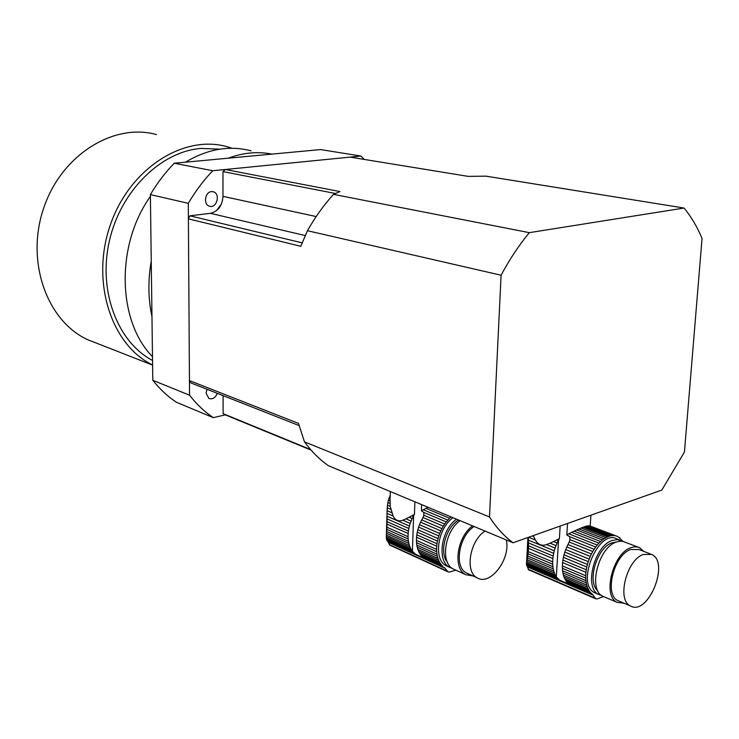 <?xml version="1.0" encoding="UTF-8"?>
<svg xmlns="http://www.w3.org/2000/svg" width="739" height="739" viewBox="0 0 739 739"><rect width="100%" height="100%" fill="white"/><g stroke="black" fill="none" stroke-linecap="round" stroke-linejoin="round"><path stroke-width="1.11" d="M411.937 515.72L413.267 516.284L414.45 514.344L409.12 517.235L412.14 518.538L410.2 523.434L402.792 520.21L405.96 518.852L411.06 521.06M409.12 517.235L405.96 518.852M413.267 516.284L412.14 518.538M402.792 520.21C398.607 521.845 395.383 520.441 393.13 515.998L387.033 513.346L387.024 516.238L409.424 526.048L410.2 523.434M387.024 516.238L387.042 518.88L408.861 528.477L409.424 526.048M387.042 518.88L387.051 521.66L408.408 531.101L408.861 528.477M387.051 521.66L387.033 524.127L408.15 533.493L408.408 531.101M387.033 524.127L386.94 527.258L408.048 536.68L408.15 533.493M386.94 527.258L386.82 529.401L408.15 538.953L408.048 536.68M386.82 529.401L386.663 531.544L408.427 541.327L408.15 538.953M386.663 531.544L386.525 533.346L408.843 543.424L408.427 541.327M386.525 533.346L386.395 535.119L409.461 545.558L408.843 543.424M386.395 535.119L386.331 536.588L410.173 547.405L409.461 545.558M386.331 536.588L386.368 537.992L411.106 549.243L410.173 547.405M386.368 537.992L386.497 539.119L412.094 550.777L411.106 549.243M386.497 539.119L386.793 540.163L413.406 552.31L412.094 550.777M421.877 556.171L422.283 557.391L387.208 540.957L386.922 540.218M415.142 553.723L413.406 552.31M387.208 540.957L417.904 555.386M390.044 498.686L390.21 506.4L393.13 515.998M414.45 514.344L414.884 501.79M390.146 497.67L390.331 491.546M421.646 504.617L421.424 510.825L425.95 508.34L449.598 518.251L446.282 521.928L423.844 512.45L423.798 515.212L444.684 524.08L446.282 521.928M423.188 509.716L447.834 520.08M390.063 498.169L389.12 497.772L390.201 495.832M389.961 503.416L387.901 502.538L388.409 500.174L389.97 500.839M423.798 515.212L422.948 517.494L443.317 526.186L440.804 530.898L420.574 522.177L419.484 524.708L439.714 533.475L440.804 530.898M422.948 517.494L421.701 519.905L441.95 528.588M390.746 509.319L387.245 507.813L387.495 505.227L390.21 506.4M387.033 513.346L387.088 510.667L391.707 512.672M452.998 517.706C437.442 528.496 433.183 559.922 446.347 565.852L447.825 566.527M452.37 568.448L449.829 567.432C436.675 561.511 440.952 530.002 456.517 519.175M451.141 516.931L449.598 518.251M425.95 508.34L428.204 507.351M390.22 495.093L389.933 495.721M421.424 510.825L423.844 512.45M389.12 497.772L388.409 500.174M444.684 524.08L443.317 526.186M387.901 502.538L387.495 505.227M420.574 522.177L421.701 519.905M387.245 507.813L387.088 510.667M439.714 533.475L438.837 535.904L418.625 527.101L419.484 524.708M418.625 527.101L417.84 529.734L438.042 538.574L438.837 535.904M438.042 538.574L437.451 541.05L417.267 532.172L417.84 529.734M417.267 532.172L416.814 534.814L436.989 543.728L437.451 541.05M436.989 543.728L436.721 546.176L416.547 537.225L416.814 534.814M416.547 537.225L416.436 540.421L436.592 549.419L436.721 546.176M436.592 549.419L436.684 551.737L416.537 542.712L416.436 540.421M416.537 542.712L416.814 545.096L436.952 554.158L436.684 551.737M436.952 554.158L437.349 556.282L417.23 547.202L416.814 545.096M417.23 547.202L417.84 549.354L437.959 558.453L437.349 556.282M437.959 558.453L438.661 560.328L418.551 551.202L417.84 549.354M418.551 551.202L419.475 553.049L439.585 562.194L438.661 560.328M439.585 562.194L440.564 563.755L420.463 554.592L419.475 553.049M420.463 554.592L421.572 556.033L441.765 565.252L440.564 563.755M441.765 565.252L443.003 566.443L422.292 556.994M422.283 557.391L443.003 566.443M444.379 567.487L448 571.866L449.681 572.014L455.732 570.129M389.97 545.225L387.79 541.622M458.596 520.044C445.617 527.554 438.929 552.763 447.372 562.231M454.808 569.704L453.33 569.03C440.176 563.1 444.472 531.517 460.055 520.653M485.043 531.082C469.699 540.588 464.563 572.198 477.339 577.907C490.336 586.11 510.908 558.795 506.289 539.95M474.124 526.519C458.799 535.914 453.746 567.293 466.531 573.002L467.916 573.63M473.052 575.958L465.718 574.674C452.573 568.753 456.961 536.893 472.581 525.882M556.67 540.006L558.213 540.625L559.395 538.592L553.585 541.567L557.086 542.98L555.109 548.089L546.527 544.578L550.093 543.211L555.987 545.604M553.585 541.567L550.093 543.211M558.213 540.625L557.086 542.98M528.32 537.355L528.394 540.163L554.296 550.804L555.109 548.089M546.527 544.578C541.798 546.213 538.075 544.698 535.369 540.015L528.616 537.253M528.394 540.163L528.459 542.916L553.687 553.335L554.296 550.804M528.459 542.916L528.487 545.807L553.178 556.061L553.687 553.335M528.487 545.807L528.45 548.366L552.864 558.545L553.178 556.061M528.45 548.366L528.265 551.617L552.67 561.843L552.864 558.545M528.265 551.617L528.043 553.825L552.689 564.199L552.67 561.843M528.043 553.825L527.729 556.033L552.883 566.656L552.689 564.199M527.729 556.033L527.415 557.88L553.206 568.818L552.883 566.656M527.415 557.88L527.073 559.691L553.723 571.025L553.206 568.818M527.073 559.691L526.796 561.178L554.342 572.919L553.723 571.025M526.796 561.178L526.584 562.591L555.155 574.803L554.342 572.919M526.584 562.591L526.491 563.728L556.042 576.383L555.155 574.803M526.491 563.728L526.528 564.772L557.252 577.944L556.042 576.383M566.859 582.064L566.878 583.302L526.713 565.557L526.565 564.781M558.961 579.404L557.252 577.944M526.713 565.557L561.825 581.131M532.274 535.96L533.604 536.496L533.253 535.609M533.604 536.496L535.369 540.015M559.395 538.592L560.162 526.076M581.14 528.015L584.401 526.787L609.001 536.302L605.915 537.632L581.14 528.015L578.914 528.958L604.059 538.749L605.915 537.632M583.016 527.286L607.624 536.81M571.561 532.376L576.679 529.946L602.368 539.987L598.923 543.147L571.561 532.376L568.688 533.798L597.204 545.077L598.923 543.147M574.092 531.156L600.558 541.53M567.552 523.461L566.831 534.953L569.723 536.708L595.689 547.026L592.77 551.488L569.196 542.038L567.968 544.56L591.412 554.01L592.77 551.488M569.723 536.708L569.945 539.627L594.128 549.28M565.732 549.576L566.831 546.925L590.267 556.421L588.253 561.649L564.845 552.07L565.732 549.576L589.159 559.109M619.605 539.987L617.056 538.999C598.553 528.136 575.173 584.235 594.756 592.789L596.151 593.389M601.592 595.477L598.784 594.516C583.699 588.309 594.193 545.927 612.225 540.477L617.545 539.618L622.33 541.271M619.106 537.576L622.995 541.391M619.919 537.89L617.157 536.311L588.355 525.734L615.698 535.867M589.722 525.872L617.157 536.311M614.044 535.618L612.557 535.673L587.302 525.928L585.907 526.297L610.682 535.858L612.455 535.618M587.616 526.048L588.355 525.734M610.682 535.858L609.001 536.302M584.401 526.787L585.907 526.297M604.059 538.749L602.368 539.987M576.679 529.946L578.914 528.958M597.204 545.077L595.689 547.026M566.831 534.953L568.688 533.798M569.945 539.627L569.196 542.038M591.412 554.01L590.267 556.421M566.831 546.925L567.968 544.56M564.845 552.07L564.023 554.804L587.422 564.43L588.253 561.649M587.422 564.43L586.794 567.007L563.414 557.345L564.023 554.804M563.414 557.345L562.906 560.097L586.276 569.797L586.794 567.007M586.276 569.797L585.935 572.337L562.582 562.601L562.906 560.097M562.582 562.601L562.379 565.917L585.713 575.699L585.935 572.337M585.713 575.699L585.722 578.101L562.397 568.282L562.379 565.917M562.397 568.282L562.582 570.757L585.898 580.605L585.722 578.101M585.898 580.605L586.203 582.803L562.906 572.928L562.582 570.757M562.906 572.928L563.414 575.145L586.701 585.039L586.203 582.803M586.701 585.039L587.302 586.969L564.023 577.048L563.414 575.145M564.023 577.048L564.836 578.942L588.105 588.881L587.302 586.969M588.105 588.881L588.974 590.479L565.723 580.521L564.836 578.942M565.723 580.521L566.693 581.99L590.055 592.013L588.974 590.479M590.055 592.013L591.163 593.232L567.219 582.951M566.878 583.302L592.419 594.285L591.163 593.232M592.419 594.285L595.754 598.793L597.241 598.867L603.56 596.558M528.699 569.843L527.073 566.203M616.4 542.038L612.058 542.851C596.973 547.47 586.683 581.935 597.759 590.72M604.225 596.844L602.83 596.253C587.764 590.055 598.294 547.553 616.317 542.066L619.698 541.234L622.885 541.364L638.2 547.165M643.355 554.435C626.524 559.811 616.474 600.216 630.478 605.962C648.001 616.428 670.181 562.185 651.659 554.444L643.355 554.435M650.255 553.899L639.023 549.548L630.7 549.502C613.86 554.777 603.911 594.858 617.961 600.622L619.264 601.176M624.076 603.227L617.176 602.387C602.156 596.216 612.816 553.317 630.829 547.701L634.21 546.851L637.988 547.109L639.706 547.756L643.835 551.414M590.202 525.946L590.923 515.185L590.202 525.946M152.539 360.475C117.621 342.185 97.954 291.231 109.335 241.145C120.494 191.013 160.779 151.532 200.999 148.419L219.779 149.167M97.04 343.358L87.923 339.783C47.139 321.447 25.431 261.791 43.564 208.463C61.235 154.968 113.667 122.545 156.409 134.572M152.594 364.964C111.423 345.224 90.546 281.919 110.194 225.349C129.39 168.594 183.568 134.258 227.012 146.701L232.101 148.262M152.493 356.66C117.473 321.253 115.46 245.265 150.405 196.389M185.517 162.174C207.594 148.955 229.441 145.177 251.057 150.83M152.797 380.28C159.79 389.102 167.642 396.418 176.362 402.238L213.285 417.646C204.491 411.725 196.574 404.242 189.544 395.199L152.797 380.28L151.966 316.597C148.142 298.815 147.902 280.293 151.246 261.033L151.966 316.597M188.297 203.317C195.429 191.198 203.576 180.334 212.721 170.746L360.9 156.049L320.624 149.574L271.961 154.109C257.745 151.292 243.159 152.65 228.212 158.192L174.247 163.227C165.287 172.455 157.333 182.921 150.377 194.606L188.297 203.317L189.544 395.199M271.961 154.109L228.212 158.192M213.285 417.646L225.293 414.875L311.027 450.069M150.377 194.606L151.246 261.033M212.721 170.746L174.247 163.227M360.9 156.049L364.281 159.43M216.444 210.707L221.46 203.936M217.312 393.342C215.372 397.859 212.583 399.568 208.934 398.478L206.07 393.176L206.975 389.268M211.419 191.613L213.423 191.817C220.869 193.84 216.592 208.943 209.368 206.172C203.151 204.518 204.915 191.946 211.419 191.613M529.327 232.656L684.083 208.038L485.874 176.15L468.221 176.381L350.12 157.121L225.266 169.508L339.968 191.558L333.492 194.366L529.327 232.656C518.954 245.246 509.541 259.444 501.088 275.231L307.442 230.716L300.81 246.299L188.399 218.846L189.452 380.603L190.985 382.968L299.184 425.618M501.088 275.231L489.495 516.949L304.468 441.848L298.51 423.41L189.452 380.603M684.083 208.038C691.214 216.758 697.2 226.891 702.05 238.448L684.434 452.056L661.821 490.068L513.042 542.768L328.476 465.727C319.544 459.519 311.544 451.557 304.468 441.848M489.495 516.949C496.349 527.618 504.201 536.228 513.042 542.768M225.266 169.508L222.975 171.614L222.984 196.371C222.254 205.811 218.051 211.465 210.393 213.331L305.29 235.565M223.095 395.624L223.104 413.655L225.293 414.875M210.393 213.331L189.941 215.816L188.399 218.846M222.975 171.614L335.414 193.479M189.941 215.816L302.196 242.872M223.104 413.655L310.556 449.524M333.492 194.366C323.802 205.082 315.119 217.201 307.442 230.716M388.234 542.287L445.294 568.393M389.333 544.606L447.252 571.182M412.399 551.192L413.618 515.656M527.369 566.868L593.251 595.209M528.145 569.206L594.997 598.054M556.319 576.808L558.555 539.96M222.984 196.371L316.19 216.555M446.347 565.852L449.829 567.432M389.795 545.133L448 571.866M466.531 573.002L477.339 577.907M453.33 569.03L465.718 574.674M386.386 535.202L387.033 513.069M594.756 592.789L598.784 594.516M528.542 569.769L595.754 598.793M617.961 600.622L630.478 605.962M602.83 596.253L617.176 602.387M526.556 562.739L527.942 537.493M152.594 365.112L87.923 339.783M212.499 191.613L213.423 191.817"/></g></svg>
